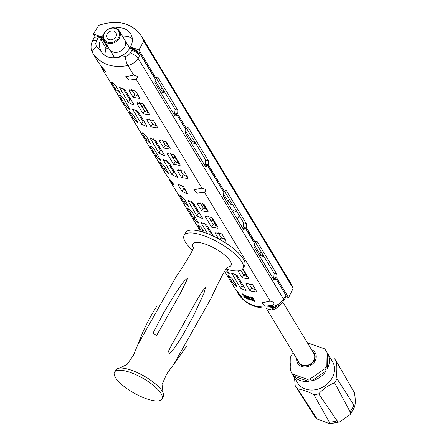 <?xml version="1.0" encoding="UTF-8"?>
<svg xmlns="http://www.w3.org/2000/svg" width="446" height="446" viewBox="0 0 446 446"><rect width="100%" height="100%" fill="white"/><g stroke="black" fill="none" stroke-linecap="round" stroke-linejoin="round"><path stroke-width="0.67" d="M240.528 288.211L231.613 273.052L237.222 275.595L246.008 290.14L246.103 290.809L240.528 288.211L242.061 285.496L235.036 273.866M242.886 268.693L248.567 278.092L248.6 278.878L242.161 277.813L243.722 275.043L247.363 276.788M243.722 275.043L240.84 270.27M250.078 290.915L246.041 284.236L245.969 283.517L252.442 284.515L256.483 291.199L256.517 291.979L250.078 290.915L251.639 288.144L255.279 289.894M251.639 288.144L248.5 282.954M255.196 289.883L255.419 289.443M245.261 273.487L244.101 275.483M240.689 281.342L240.132 282.301M243.237 285.557L242.758 286.321M282.742 302.014L313.867 353.533A8.664 7.175 148.9 0 1 313.694 360.563A8.664 7.175 148.9 0 1 306.263 365.536A8.664 7.175 148.9 0 1 299.032 362.498L266.111 308.002M147.581 111.79L147.804 112.671M280.913 303.871A12.282 10.169 148.9 0 1 272.935 309.725L272.316 308.704M276.76 306.374A16.786 13.898 148.9 0 1 268.665 309.68L267.628 307.969M312.858 351.866A8.981 7.437 148.9 0 1 314.135 353.371A8.981 7.437 148.9 0 1 313.956 360.652A8.981 7.437 148.9 0 1 306.257 365.809A8.981 7.437 148.9 0 1 298.764 362.659A8.981 7.437 148.9 0 1 298.023 360.825M178.194 162.467L178.406 163.32M298.775 362.682A8.981 7.437 -31.1 0 0 298.792 362.704A8.981 7.437 -31.1 0 0 306.285 365.854A8.981 7.437 -31.1 0 0 313.984 360.697A8.981 7.437 -31.1 0 0 314.162 353.416A8.981 7.437 -31.1 0 0 314.146 353.394M184.421 189.673L185.664 190.247M264.077 256.584L259.087 255.224M195.972 143.846L190.988 142.486M172.357 156.908L175.501 158.012M141.744 106.232L144.889 107.335M165.355 93.169L160.37 91.809M297.878 360.585A9.076 7.515 -31.1 0 0 304.952 365.976A9.076 7.515 -31.1 0 0 314.034 360.68A9.076 7.515 -31.1 0 0 312.713 351.621M238.053 293.613L238.264 293.964C246.025 304.796 257.704 308.9 273.303 306.279C277.741 305.231 281.17 302.851 283.595 299.143L138.054 58.214L140.317 54.373L155.28 79.137L154.924 82.794L174.793 115.681L175.239 116.066L177.006 115.101L185.87 129.78L185.519 133.438L205.389 166.325L205.835 166.715L207.602 165.75L223.792 192.549L223.435 196.201L243.304 229.093L243.75 229.478L245.517 228.514L254.382 243.193L254.03 246.85L273.9 279.737L274.346 280.121L276.113 279.157L274.853 278.717L273.705 279.419M207.602 165.75L206.342 165.304L205.193 166.012M177.006 115.101L175.746 114.661L174.603 115.363M296.702 358.634A10.236 8.474 -31.1 0 0 303.525 366.907A10.236 8.474 -31.1 0 0 315.004 361.02A10.236 8.474 -31.1 0 0 311.537 349.675M178.032 184.761L182.074 191.445L187.643 194.043L183.512 186.684L177.904 184.148L178.032 184.761L178.484 183.964M182.074 191.445L183.601 188.725L185.993 190.816M183.601 188.725L181.327 184.962M209.403 234.434L210.278 232.884L204.441 223.223M219.906 239.524L221.043 237.501L222.153 238.459L224.84 239.262M221.043 237.501L217.91 232.305M201.676 210.791L208.109 211.856L208.076 211.07L204.039 204.391L197.567 203.387L197.634 204.106L201.676 210.791L203.237 208.02L206.872 209.765M203.237 208.02L200.098 202.824M211.566 227.17L218.005 228.235L217.971 227.449L211.956 217.492L205.483 216.494L205.55 217.208L211.566 227.17L213.127 224.399L216.767 226.144M213.127 224.399L208.014 215.925M196.876 215.948L187.956 200.789L193.564 203.326L202.35 217.871L202.451 218.546L196.876 215.948L198.403 213.227L191.384 201.603M274.273 279.324L275.293 277.518L285.044 293.947M274.976 278.109L273.727 277.674L274.206 273.359L255.173 241.849M273.242 278.65L273.727 277.674M205.762 165.912L206.465 164.702L205.216 164.262L205.695 159.952L186.662 128.442M204.731 165.237L205.216 164.262M242.646 228.006L243.137 227.031L243.616 222.716L224.578 191.206M243.678 228.681L244.698 226.875L246.153 227.388L246.354 223.68L226.484 190.788L226.055 190.409L224.427 191.423L222.877 191.039M222.972 190.91L206.782 164.111L206.465 164.702M192.605 138.271L191.328 140.529L185.475 130.84M191.328 140.529L194.802 142.832M165.455 145.446L162.205 140.061M203.37 208.21L200.12 202.824M232.578 204.441A0.68 0.29 112.4 0 1 232.422 204.814L230.9 204.285A0.68 0.346 -73.8 0 0 230.961 203.393L228.057 201.33L223.396 193.609M128.364 102.535L119.444 87.377L125.053 89.919L133.839 104.464L133.939 105.133L128.364 102.535L129.892 99.82L122.873 88.191M143.055 113.758L149.494 114.823L149.46 114.042L143.445 104.08L136.972 103.082L137.039 103.801L143.055 113.758L144.615 110.987L148.256 112.732M144.615 110.987L139.503 102.519M133.164 97.379L139.598 98.443L139.565 97.663L135.528 90.978L129.056 89.981L129.123 90.694L133.164 97.379L134.725 94.608L138.36 96.353M134.725 94.608L131.587 89.417M150.971 126.859L157.41 127.924L157.377 127.143L153.34 120.459L146.862 119.461L146.935 120.18L150.971 126.859L152.532 124.094L156.172 125.839M152.532 124.094L149.399 118.898M141.421 124.161L132.507 108.997L138.115 111.539L146.901 126.084L146.996 126.759L141.421 124.161L142.954 121.44L135.93 109.816M175.166 115.269L176.187 113.468L184.962 128.27M175.869 114.059L174.626 113.619L175.105 109.303L156.067 77.794M174.135 114.594L174.626 113.619M162.01 87.628L160.733 89.886L154.885 80.196M160.733 89.886L164.206 92.188M293.345 353.087L292.147 354.23A20.471 16.948 -31.1 0 0 290.764 356.683L291.026 372.075A20.471 16.948 -31.1 0 0 292.487 374.06L307.405 379.306A20.471 16.948 -31.1 0 0 310.249 378.832L324.905 368.68A20.471 16.948 -31.1 0 0 326.288 366.227L326.026 350.829A20.471 16.948 -31.1 0 0 324.565 348.85L309.647 343.604A20.471 16.948 -31.1 0 0 308.008 343.833M158.96 153.184L150.04 138.02L155.648 140.562L164.435 155.108L164.529 155.782L158.96 153.184L160.488 150.464L153.463 138.84M163.754 148.022L159.718 141.343L159.651 140.624L166.124 141.622L170.16 148.306L170.194 149.087L163.754 148.022L165.315 145.251L168.956 147.002M165.315 145.251L162.182 140.061M181.567 177.508L177.53 170.824L177.458 170.104L183.93 171.108L187.972 177.787L188.006 178.573L181.567 177.508L183.128 174.737L186.768 176.482M183.128 174.737L179.989 169.541M173.65 164.401L167.635 154.444L167.562 153.725L174.04 154.729L180.056 164.685L180.089 165.466L173.65 164.401L175.211 161.63L178.852 163.381M175.211 161.63L170.099 153.162M172.017 174.804L163.102 159.64L168.711 162.182L177.497 176.727L177.592 177.402L172.017 174.804L173.55 172.084L166.525 160.46M246.805 298.329L245.869 297.889L247.112 298.87C245.244 297.343 245.138 297.164 246.805 298.329L245.467 297.354L245.696 297.03M247.313 297.744L247.552 299.065L246.833 297.878L247.976 298.58L247.993 298.173M247.101 298.073L247.786 298.508M249.364 298.53L249.175 298.87L249.827 299.941L248.411 298.597L248.857 299.595L248.138 298.402L250.39 300.13L250.574 299.79M249.175 298.87L250.39 300.13M251.511 299.472L250.429 299.266L252.486 300.732L251.511 299.472M252.999 300.476L252.849 300.821L252.124 299.628L253.807 301.044L253.952 300.693M252.57 299.456L252.414 299.801L253.116 299.996L253.807 301.044M252.414 299.801L252.849 300.821M254.794 301.223L254.956 300.175L254.794 300.872L253.646 299.952L254.789 301.056L254.594 301.468L254.872 300.654M254.594 301.468L255.179 301.228M252.274 298.446L252.124 298.798L251.7 297.772L252.403 297.956L253.094 298.998L253.233 298.647M252.124 298.798L251.405 297.599L253.094 298.998M250.853 297.476L251.572 298.669L250.853 297.476M250.691 297.209L250.368 296.98L250.691 297.209M249.286 297.582L248.277 297.259L249.593 298.129C247.619 296.768 247.519 296.584 249.286 297.582L247.859 296.746L248.048 296.406M246.995 295.954L247.987 297.593L246.22 296.083L247.062 296.328L246.995 295.954M246.432 296.897L245.551 295.72L244.564 295.352L246.432 296.897M242.763 293.819L242.518 294.131L243.131 295.347L242.145 293.708L243.455 294.99L243.756 294.577L244.559 296.116L243.756 294.795L243.99 294.472M242.518 294.131L243.494 295.14L243.756 294.795M245.595 297.621L245.361 297.939C243.772 296.724 243.538 296.283 244.664 296.612L243.772 296.166L244.018 295.849M245.361 297.939L243.566 295.999L244.664 296.612M150.296 145.909L150.079 146.305L156.094 156.262L160.8 160.404L154.628 149.873C151.779 146.773 150.263 145.586 150.079 146.305L149.889 145.797M142.386 132.808L142.162 133.198L146.199 139.882L150.904 144.025L146.712 136.771C143.863 133.672 142.346 132.479 142.162 133.198L141.973 132.696M119.706 95.266L119.483 95.661C119.667 94.937 121.184 96.13 124.033 99.229L130.204 109.755L125.499 105.618L119.294 95.154M129.596 111.645L129.379 112.041C129.563 111.316 131.079 112.509 133.928 115.609L138.121 122.862L133.415 118.72L129.189 111.533M213.428 236.207L206.626 224.951L201.018 222.409L201.146 223.022L201.598 222.225M207.613 233.721L201.146 223.022M188.218 208.678L187.995 209.068C188.179 208.349 189.695 209.536 192.544 212.636L198.715 223.167L194.01 219.025L187.805 208.566M201.67 231.708L197.701 224.946M198.113 225.057L197.89 225.447C198.074 224.728 199.591 225.916 202.439 229.015L204.625 232.634M226.083 271.569L229.311 273.811L226.73 269.228M228.703 275.7L228.486 276.091L232.522 282.775L237.227 286.912L233.035 279.659C230.186 276.565 228.67 275.372 228.486 276.091L228.296 275.589M242.161 277.813L237.98 270.889M180.301 195.571L180.078 195.967C180.262 195.248 181.778 196.435 184.627 199.535L188.82 206.788L184.114 202.646L179.889 195.46M218.601 238.811L215.446 233.587L216.109 232.411M225.921 241.336L225.888 240.556L221.852 233.871L215.379 232.873L215.446 233.587M111.79 82.164L111.567 82.555C111.751 81.835 113.267 83.023 116.116 86.123L120.309 93.376L115.603 89.239L111.377 82.053M160.192 162.288L159.975 162.684L164.011 169.363L168.716 173.505L164.524 166.252C161.675 163.152 160.159 161.965 159.975 162.684L159.785 162.177M133.633 75.084L125.543 76.784L128.978 80.135L136.136 79.221L137.379 77.888L137.435 76.366L133.633 75.084L127.868 65.54C112.403 68.383 100.729 64.28 92.835 53.225L92.679 52.968M169.374 179.922L200.455 231.374L169.212 179.666L173.75 184.806L173.444 183.936L166.871 175.785L100.941 66.649L105.479 71.789L105.172 70.914L98.599 62.769L92.723 53.046C90.577 49.45 90.477 45.447 92.434 41.038A6.824 2.068 -153.5 0 1 96.448 41.01L95.767 43.479L96.163 45.838L101.571 52.098C105.122 56.887 110.207 58.671 116.819 57.456L125.309 56.642A6.824 1.567 77.1 0 0 127.868 65.54C132.278 64.441 135.673 62.005 138.054 58.214A6.824 1.845 -149.8 0 0 130.371 52.935L132.585 49.054L129.892 48.107C126.837 53.013 122.477 56.129 116.819 57.456M237.646 292.938L238.264 293.964A6.824 3.936 -32.4 0 0 238.292 294.009L237.489 292.682L242.027 297.822L241.721 296.952L235.148 288.802L224.583 271.319L235.148 288.802M270.181 301.117L262.092 302.817L265.526 306.173L272.679 305.254L273.928 303.921L273.983 302.399L270.181 301.117L204.407 192.237L205.651 190.905L205.712 189.383L201.904 188.1L193.82 189.801L197.255 193.157L204.407 192.237M210.256 219.638L213.4 220.742M214.677 222.855L213.567 224.89M245.517 228.514L244.263 228.073L243.115 228.776M224.684 239.251L224.723 238.794L221.762 237.785L221.668 238.147M286.181 296.741L288.556 297.577L276.749 278.031L275.293 277.518M276.749 278.031L276.949 274.323L257.08 241.431L256.645 241.052L255.017 242.066L253.473 241.682M272.679 305.254L273.303 306.279A6.824 1.355 78.3 0 0 274.212 307.149C278.298 306.229 281.487 304.044 283.773 300.587L286.159 296.785L285.925 295.408L276.113 279.157M261.116 251.683L259.84 253.941L253.986 244.252M259.84 253.941L263.313 256.244M206.782 164.111L208.237 164.619L208.438 160.911L188.569 128.024L188.134 127.645L186.506 128.654L185.057 128.147M244.38 227.466L243.137 227.031M208.237 164.619L224.427 191.423M230.9 204.285L228.029 203.805M93.799 38.384L94.39 37.754L97.847 38.217L98.466 37.063L101.158 38.01L101.593 38.73L101.064 39.917L105.914 47.939L104.71 55.321M176.187 113.468L177.642 113.975L177.843 110.268L157.973 77.381L157.544 76.996L155.916 78.011L154.366 77.626M177.642 113.975L186.506 128.654M291.026 372.075L292.314 374.205A20.471 16.948 148.9 0 1 292.292 374.166L297.437 382.685A20.471 16.948 148.9 0 0 305.426 389.018A20.471 16.948 148.9 0 0 331.333 379.329A20.471 16.948 148.9 0 0 332.482 361.516L327.336 352.998A20.471 16.948 148.9 0 0 327.308 352.959L326.026 350.829M327.336 352.998A20.471 16.948 148.9 0 1 327.576 368.357L326.288 366.227M326.193 370.81L311.531 380.962A20.471 16.948 148.9 0 0 326.193 370.81L324.905 368.68M311.531 380.962L310.249 378.832M308.693 381.43L293.775 376.19A20.471 16.948 148.9 0 0 308.693 381.43L307.405 379.306M293.775 376.19L292.487 374.06M290.943 371.211A20.471 16.948 148.9 0 1 290.48 363.652M327.308 352.959L327.576 368.357M141.393 35.964L290.68 283.087L293.145 288.384L143.768 41.116L141.393 35.964C131.782 22.807 117.588 19.256 98.8 25.31L93.359 33.918L101.794 36.884L102.301 37.715L101.147 39.711M245.869 297.889L246.097 297.566M247.764 298.736L247.552 299.065M249.052 299.26L248.857 299.595M249.615 299.874L249.81 299.534M248.968 298.798L249.158 298.458M248.411 298.597L248.606 298.257M252.219 300.197L252.057 300.543M253.116 299.996L253.261 299.645M254.794 300.872L254.856 299.79M252.403 297.956L252.542 297.605M251.845 297.421L251.7 297.772M251.354 298.614L251.511 298.268M250.474 297.153L250.63 296.807M248.277 297.259L248.467 296.919M247.257 295.993L247.062 296.328M246.103 296.774L246.315 296.445M244.559 296.116L244.787 295.798M243.494 295.14L243.856 294.89M243.131 295.347L243.377 295.035M243.455 294.99L243.811 294.165M244.926 297.214L245.161 296.891M244.553 297.014L244.793 296.696M253.568 241.554L244.698 226.875M237.239 219.047L239.357 215.669M208.817 230.459L209.386 229.523M288.556 297.577L293.145 288.384M143.768 41.116L138.962 49.946L155.916 78.011M246.153 227.388L255.017 242.066M140.317 54.373L132.585 49.054M139.643 55.482L136.571 52.583L131.96 50.208M285.479 297.889L285.25 296.523L283.595 299.143A6.824 2.241 -147.7 0 1 283.773 300.587M94.981 36.605L93.359 33.918M98.466 37.063L94.463 37.012L92.434 41.038M231.457 209.481A15.22 4.811 29.4 0 1 237.478 212.558M101.978 38.289L106.745 46.178L105.814 47.772M102.301 37.715L97.568 36.332M101.158 38.01C98.884 42.911 98.917 47.449 101.259 51.613L101.571 52.098M105.914 47.939L109.376 49.155M129.63 48.542L128.81 46.412L127.807 45.141M132.284 38.44L127.695 36.349L122.366 35.931M107.146 45.464L106.745 46.178M130.723 48.402L131.029 47.817L133.783 48.781L139.481 52.7L154.461 77.498M131.029 47.817L130.527 46.981L138.962 49.946M130.527 46.981C132.919 42.27 132.975 37.888 130.7 33.829L130.394 33.361C126.959 28.773 121.881 26.983 115.152 27.998L115.085 28.009M103.517 34.598L101.794 36.884M112.682 54.423L113.317 55.867L115.074 57.74M318.728 393.824L337.923 422.067L339.568 421.955L329.566 423.694L317.151 419.028L297.688 388.945C302.299 389.548 307.695 391.443 313.867 394.626A23.883 19.775 -31.1 0 0 318.728 393.824C323.233 388.867 328.535 385.199 334.617 382.819A23.883 19.775 -31.1 0 0 335.058 382.172A23.883 19.775 -31.1 0 0 336.986 378.621C336.106 371.769 336.011 366.205 336.702 361.923A23.883 19.775 -31.1 0 0 336.563 361.684A23.883 19.775 -31.1 0 0 334.205 358.534M294.511 377.84L295.196 385.55A23.883 19.775 148.9 0 0 295.687 386.375A23.883 19.775 148.9 0 0 297.688 388.945M246.761 297.8L246.543 298.129L246.655 297.627M246.437 297.95L245.802 297.777L246.543 298.129M245.897 297.175L245.802 297.777M252.012 299.98L251.851 300.325L251.366 299.528L251.533 299.177M251.366 299.528L250.652 299.383L251.851 300.325M249.186 297.064L248.901 297.231L249.08 296.885M248.901 297.231L248.21 297.147L249.007 297.404M248.266 296.523L248.21 297.147M247.129 296.439L246.437 296.216L246.894 297.008L247.708 297.398L247.129 296.439L247.324 296.099M247.904 297.064L247.708 297.398M246.114 296.216L245.902 296.545L245.417 295.743L245.635 295.414M246.136 296.295L245.902 296.545C244.804 295.977 244.642 295.709 245.417 295.743L244.765 295.497L244.988 295.168M329.566 423.7L330.023 423.377L313.867 394.626M339.568 421.955L350.11 414.618L350.801 413.147L334.617 382.819M336.986 378.621L354.648 406.323L354.971 406.195L350.11 414.618M350.801 413.147A23.198 19.206 148.9 0 0 354.648 406.323C355.579 403.463 355.501 398.953 354.419 392.792L353.5 391.03A23.198 19.206 148.9 0 1 354.419 392.792L336.702 361.923M316.125 417.456A23.198 19.206 148.9 0 1 313.164 413.994L295.687 386.375M337.131 420.756A23.198 19.206 148.9 0 1 329.232 422.067M353.856 405.013A23.198 19.206 148.9 0 1 350.01 411.836M352.708 389.72A23.198 19.206 148.9 0 1 352.875 390.005A23.198 19.206 148.9 0 1 353.628 391.482M104.035 40.313L109.376 49.16A8.981 7.437 -31.1 0 0 116.874 52.31A8.981 7.437 -31.1 0 0 124.568 47.153A8.981 7.437 -31.1 0 0 124.746 39.872L119.405 31.025A8.981 7.437 -31.1 0 0 107.876 29.308A8.981 7.437 -31.1 0 0 104.035 40.313A8.981 7.437 -31.1 0 0 111.528 43.468A8.981 7.437 -31.1 0 0 119.227 38.311A8.981 7.437 -31.1 0 0 119.405 31.025M118.458 37.782A8.296 6.868 -31.1 0 0 111.4 28.187A8.296 6.868 -31.1 0 0 104.704 40.062A8.296 6.868 -31.1 0 0 118.458 37.782M115.798 36.845A5.118 4.237 148.9 0 1 111.411 39.783A5.118 4.237 148.9 0 1 107.14 37.988A5.118 4.237 148.9 0 1 109.331 31.716A5.118 4.237 148.9 0 1 115.904 32.697A5.118 4.237 148.9 0 1 115.798 36.845M168.398 351.426C167.389 354.514 168.053 354.971 170.383 352.808L174.419 348.064L181.31 337.689L193.224 316.348L203.967 293.295L205.534 287.414L201.993 291.701L195.995 301.741L171.699 344.864L168.398 351.426M228.012 266.797C224.622 269.473 216.617 286.31 210.902 298.636L173.789 364.237L187.025 345.667M157.059 305.8C149.533 317.502 143.484 329.555 138.912 341.959L138.221 343.972L175.93 277.05M187.872 278.059L184.466 280.64L181.137 285.094L174.938 294.204L163.509 313.014L153.117 332.939L156.552 335.621L180.162 293.708L187.872 278.059M225.988 269.005A33.773 10.676 -150.6 0 0 243.003 268.509L244.592 265.688A33.773 10.676 -150.6 0 0 205.372 232.896A33.773 10.676 -150.6 0 0 185.742 232.528L184.153 235.349A33.773 10.676 -150.6 0 0 192.538 250.156M243.003 268.509A33.773 10.676 -150.6 0 0 241.816 261.852A33.773 10.676 -150.6 0 0 203.783 235.711A33.773 10.676 -150.6 0 0 184.153 235.349M161.084 393.601A27.29 8.63 -150.6 0 0 130.355 372.477A27.29 8.63 -150.6 0 0 114.332 372.522A27.29 8.63 -150.6 0 0 134.034 393.093A27.29 8.63 -150.6 0 0 161.837 399.293A27.29 8.63 -150.6 0 0 161.084 393.601M206.152 209.648L202.3 203.27M98.599 62.769L92.835 53.225A6.824 3.719 -32.4 0 1 96.531 46.529M166.871 175.785L101.097 66.906M201.904 188.1L136.136 79.221M231.742 273.666L232.193 272.874M246.041 284.236L246.705 283.054M232.522 282.775L233.676 280.724M194.01 219.025L195.164 216.979M202.094 231.831L203.081 230.08M184.114 202.646L185.274 200.6M197.634 204.106L198.297 202.93M205.55 217.208L206.214 216.031M188.089 201.402L188.535 200.605M276.949 274.323L274.206 273.359M257.08 241.431L256.082 241.085M285.25 296.523L285.925 295.408M208.438 160.911L205.695 159.952M188.569 128.024L187.571 127.673M246.354 223.68L243.616 222.716M226.484 190.788L225.486 190.436M229.333 199.072L228.057 201.33M119.578 87.99L120.024 87.199M137.039 103.801L137.702 102.625M129.123 90.694L129.786 89.518M146.935 120.18L147.598 119.004M115.603 89.239L116.763 87.187M133.415 118.72L134.569 116.668M125.499 105.618L126.653 103.567M132.635 109.616L133.086 108.818M177.843 110.268L175.105 109.303M157.973 77.381L156.975 77.03M150.168 138.639L150.62 137.842M156.094 156.262L157.248 154.21M146.199 139.882L147.353 137.831M164.011 169.363L165.165 167.317M159.718 141.343L160.382 140.167M177.53 170.824L178.194 169.647M167.635 154.444L168.298 153.268M163.23 160.259L163.682 159.462M97.847 38.217L96.448 41.01M98.867 37.208L99.235 37.325L99.547 36.75M133.471 49.361L138.227 52.188M133.454 49.389L133.783 48.781M139.247 53.08L139.481 52.7M125.309 56.642L128.225 55.304L130.371 52.935M337.923 422.067A23.198 19.206 148.9 0 1 330.023 423.377M316.916 418.766A23.198 19.206 148.9 0 1 313.783 415.02L317.151 419.028M227.677 267.02A21.882 6.919 -150.6 0 0 230.292 261.155A21.882 6.919 -150.6 0 0 206.197 244.414A21.882 6.919 -150.6 0 0 193.363 247.686M161.837 399.293L163.437 396.455A27.29 8.63 -150.6 0 0 163.437 396.455A27.29 8.63 -150.6 0 0 162.316 391.415A27.29 8.63 -150.6 0 0 138.121 372.984A27.29 8.63 -150.6 0 0 115.932 369.684A27.29 8.63 -150.6 0 0 115.921 369.695M142.43 103.266L148.139 112.721M165.109 140.808L168.839 146.985M173.026 153.915L178.734 163.364M203.025 203.577L206.76 209.754M210.941 216.678L216.65 226.133M242.596 269.077L247.246 276.776M254.956 301.106L254.822 301.457M243.811 295.687L243.566 295.999M238.158 293.791L238.292 294.009C247.134 306.976 262.176 309.819 274.212 307.149M250.825 299.037L250.652 299.383M252.035 300.058L251.867 300.409M246.432 296.211L246.638 295.876M129.022 47.153L125.254 40.921M113.836 56.324L110.067 50.091M313.075 413.855L313.783 415.02M352.792 389.86L353.5 391.03M352.875 390.005L336.563 361.684M193.38 247.279C193.899 249.331 184.588 264.222 175.891 277.105M116.005 369.589L126.982 364.594L133.51 355.1L138.717 342.506M163.453 396.41L162.043 384.491L166.726 373.982L173.923 364.081M115.932 369.684L114.332 372.522"/></g></svg>
